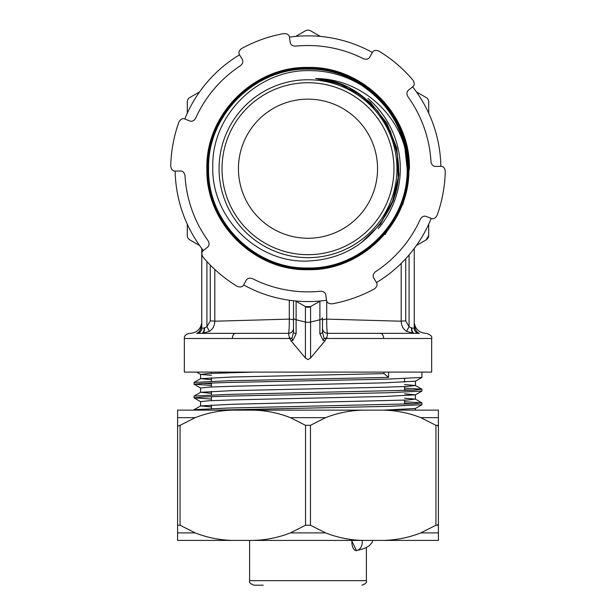<?xml version="1.0" encoding="UTF-8"?>
<svg xmlns="http://www.w3.org/2000/svg" width="616" height="616" viewBox="0 0 616 616"><rect width="100%" height="100%" fill="white"/><g stroke="black" fill="none" stroke-linecap="round" stroke-linejoin="round"><path stroke-width="0.92" d="M409.401 168.707C410.664 114.36 362.2 66.135 308.085 67.437C254.061 66.089 205.475 114.391 206.868 168.707C205.613 222.9 253.946 271.002 307.915 269.692C361.792 271.04 410.248 222.869 408.855 168.707C410.11 114.653 361.908 66.69 308.085 67.983C254.354 66.651 206.037 114.684 207.423 168.707C206.168 222.607 254.239 270.447 307.915 269.146C361.5 270.486 409.686 222.584 408.308 168.707C409.555 114.946 361.607 67.244 308.085 68.53C254.647 67.206 206.591 114.976 207.969 168.707C206.722 222.314 254.539 269.893 307.915 268.599C361.207 269.923 409.132 222.291 407.761 168.707C409.001 115.246 361.315 67.799 308.085 69.084C254.939 67.76 207.145 115.269 208.516 168.707C207.276 222.014 254.832 269.331 307.915 268.052C360.914 269.369 408.577 221.999 407.215 168.707C406.16 133.171 390.968 105.382 361.638 85.347A99.122 99.122 0 0 1 404.905 147.825L407.145 168.707C408.477 221.991 360.914 269.3 307.869 267.983C254.901 269.269 207.307 221.945 208.585 168.707C207.245 115.269 254.939 67.837 308.131 69.154C361.245 67.86 408.97 115.315 407.692 168.707C409.032 222.284 361.207 269.854 307.869 268.53C254.608 269.823 206.753 222.237 208.039 168.707C206.691 114.976 254.647 67.275 308.131 68.599C361.538 67.306 409.525 115.023 408.239 168.707C409.586 222.584 361.5 270.409 307.861 269.077C254.316 270.378 206.198 222.53 207.484 168.707C206.137 114.684 254.346 66.721 308.139 68.053C361.831 66.751 410.079 114.73 408.785 168.707C410.14 222.876 361.8 270.963 307.861 269.623C254.031 270.94 205.644 222.823 206.938 168.707C205.582 114.384 254.054 66.166 308.139 67.506C362.116 66.197 410.633 114.437 409.332 168.707L403.08 203.842L385.131 234.527M308 79.764A88.943 88.943 0 0 1 396.943 168.707A88.943 88.943 0 0 1 308 257.65A88.943 88.943 0 0 1 219.057 168.707A88.943 88.943 0 0 1 308 79.764M361.638 85.347C345.106 75.275 327.227 70.363 308 70.624C257.342 70.286 211.842 115.323 212.766 166.397C211.173 217.517 257.011 263.286 308 261.053C342.265 259.313 368.268 243.79 386.001 214.507C420.82 160.491 379.464 81.204 315.677 78.571C356.733 78.517 394.217 108.578 404.905 147.825M361.261 242.758L380.411 224.132L393.339 200.762L398.945 174.659L396.743 148.056L386.933 123.239L370.355 102.341L348.44 87.141L323.061 78.948M381.196 222.168L392.608 201.155L398.128 177.901L397.374 154.015L390.398 131.162L377.7 110.934L360.152 94.741L338.985 83.691L315.677 78.571M305.421 358.012L291.06 340.833L292.893 340.363L296.103 333.818L296.103 319.766L305.421 322.045L305.421 358.012L308 359.59L310.58 358.012L310.58 306.606L305.421 306.606L305.421 322.045A5.151 2.179 0 0 0 308 322.337A5.151 2.179 0 0 0 310.58 322.045L319.897 319.766L319.897 333.818L323.107 340.363L324.94 340.833L310.58 358.012M291.06 340.833L289.682 338.477L184.338 338.492L184.338 372.103L431.662 372.103L431.662 338.492C432.386 336.467 430.669 334.75 426.511 333.341M431.662 338.492L326.318 338.477L324.94 340.833M388.588 372.103L388.588 377.385L227.412 380.796L194.086 382.436L200.631 378.655L232.04 377.023L383.96 373.612L383.96 372.103M194.086 382.436L194.032 384.207L202.703 383.352L227.412 382.498L387.341 379.125L421.914 377.454L421.968 372.103M421.968 389.312L421.914 391.083L388.588 392.723L227.412 396.134L202.703 396.981L194.032 397.836L194.086 396.065L227.412 394.425L413.298 390.167L421.914 389.25L404.55 388.095M404.55 389.797L413.298 390.167M194.032 410.14L194.086 409.694L227.412 408.062L413.298 403.796L421.914 402.879L404.55 401.724M404.55 403.426L413.298 403.796M421.968 402.949L421.914 404.712L388.588 406.352L214.499 410.14M211.45 383.722L202.703 383.352M194.032 384.207L211.45 385.423M194.032 397.836L211.45 399.06M413.244 333.341L390.074 333.341M225.926 333.341L197.043 333.364M201.44 333.341L202.756 333.341M418.957 333.364L414.437 333.341A5.151 2.68 90 0 1 411.765 327.989L414.237 328.236L414.237 248.487L414.237 328.228M201.763 328.228L201.763 295.218M201.763 262.94L201.763 250.689M414.252 323.015L414.252 323.023C414.776 329.16 416.485 332.601 419.396 333.341C428.836 333.341 428.836 333.341 419.396 333.341A5.151 5.151 0 0 1 414.237 328.189L414.237 328.189M414.437 333.341L327.596 333.333L326.85 337.822L324.078 338.477A5.151 3.188 123.8 0 1 323.107 340.363M235.528 333.341L201.563 333.341A5.151 2.68 -90 0 0 204.235 327.989L206.914 326.78L209.494 331.323C212.913 328.983 214.684 325.618 214.807 321.213L289.281 319.119C289.335 327.281 289.043 332.016 288.404 333.333L235.528 333.341A5.151 3.149 90 0 0 232.378 338.492M201.748 323.023L201.748 323.015C201.224 329.16 199.515 332.601 196.604 333.341C187.164 333.341 187.164 333.341 196.604 333.341A5.151 5.151 0 0 0 201.763 328.189L201.763 328.189M320.297 36.413L310.58 30.8A5.151 5.151 0 0 0 305.421 30.8L295.703 36.413M199.584 91.907L189.859 97.521A5.151 5.151 0 0 0 187.287 101.986L187.287 113.205M428.713 113.205L428.713 101.986A5.151 5.151 0 0 0 426.141 97.521L416.416 91.907M201.763 248.487L201.763 328.236A5.151 5.151 -0 0 1 197.074 333.364M201.763 328.236L204.235 327.989M414.237 328.236A5.151 5.151 180 0 0 418.926 333.364M322.476 328.182A5.151 5.151 180 0 0 327.596 333.333C326.957 332.009 326.665 327.265 326.719 319.119L401.193 321.213C401.324 325.625 403.095 328.998 406.506 331.323L409.086 326.78L411.765 327.989M187.287 224.201L187.287 235.428A5.151 5.151 0 0 0 189.859 239.886L199.584 245.499M295.703 300.993L305.421 306.606A5.151 5.151 0 0 0 310.58 306.606L320.297 300.993M416.416 245.499L426.141 239.886A5.151 5.151 0 0 0 428.713 235.428L426.141 239.886A5.151 5.151 0 0 0 428.713 235.428L428.713 224.201M204.604 327.974A5.151 2.31 -90 0 1 202.287 333.341L209.494 331.323M286.201 372.103L233.626 372.103M205.621 372.103L197.628 372.103M355.447 372.103L303.773 372.103M289.682 338.477L288.404 333.333A5.151 5.151 -0 0 0 293.524 328.182L293.524 320.32A5.151 1.217 0 0 0 289.281 319.119L289.281 300.238M292.893 340.363A5.151 3.188 -123.8 0 1 291.922 338.477L289.15 337.822M326.318 338.477L326.85 337.822M406.506 331.323L413.713 333.341A5.151 2.31 90 0 1 411.396 327.974M409.086 254.924L409.086 326.78L405.713 320.928L405.713 258.728M210.287 265.065L210.287 320.928L206.914 326.78L206.914 261.53M210.287 320.928A5.151 0.547 180 0 1 214.807 321.213L214.807 269.446M388.588 377.385L383.96 373.612M383.714 410.14L415.369 408.493L421.914 404.712M194.086 397.898L200.631 401.678L208.747 400.762L232.04 399.907L383.96 396.496L415.369 394.864L404.55 393.809M194.086 384.269L200.631 388.049L208.747 387.125L232.04 386.278L383.96 382.867L415.43 381.165L415.43 385.539L404.55 384.553M211.45 375.337L200.631 374.42L208.747 373.496L253.322 372.103M211.45 406.976L200.631 405.913L232.04 404.281L407.253 400.023L415.369 399.099L404.55 398.182M211.45 393.347L200.631 392.284L232.04 390.652L383.96 387.241L407.253 386.394L415.43 385.539M211.45 379.71L200.631 378.655M296.103 333.818A5.151 2.179 180 0 1 293.524 331.932L293.524 328.182M293.524 320.32L293.524 300.777L293.524 331.932L291.922 338.477L290.259 338.477M325.741 338.477L324.078 338.477L322.476 331.932A5.151 2.179 180 0 1 319.897 333.818M322.476 331.932L322.476 317.879A5.151 2.179 0 0 1 319.897 319.766L319.897 301.386A5.151 5.128 180 0 0 320.512 300.978M322.476 320.32A5.151 1.217 180 0 1 326.719 319.119L326.719 300.947M401.193 263.402L401.193 321.213A5.151 0.547 180 0 1 405.713 320.928M320.482 300.885L319.897 301.386M293.524 317.879A5.151 2.179 0 0 0 296.103 319.766L296.103 301.386A5.151 5.128 180 0 1 295.488 300.978M296.103 301.386L295.518 300.885M362.1 540.425A8.585 7.138 90 0 1 356.556 550.673L364.626 548.34L368.838 546.123L371.972 542.727L372.934 540.425M351.998 540.425A8.416 4.674 90 0 0 356.556 550.673L351.513 540.425M437.753 425.964L438.407 425.325L438.407 410.14L177.593 410.14L177.593 540.425L233.633 540.425C220.466 540.278 207.654 537.768 195.18 532.894L180.049 525.232L177.593 525.232M180.049 525.232L180.049 425.325L178.247 425.964L177.593 425.325M180.049 425.325L195.18 417.663C207.6 412.805 220.42 410.295 233.633 410.14M437.753 524.593L438.407 525.232L438.407 425.325L435.951 425.325L435.951 525.232L420.82 532.894C408.4 537.753 395.58 540.263 382.367 540.425L233.633 540.425M435.951 525.232L438.407 525.232L438.407 540.425L382.367 540.425M251.959 410.14C265.126 410.287 277.939 412.797 290.413 417.663L305.544 425.325L305.544 525.232L290.413 532.894C277.985 537.753 265.173 540.263 251.959 540.425M364.041 540.425C350.874 540.278 338.061 537.768 325.587 532.894L310.456 525.232L310.456 425.325L325.587 417.663C338.015 412.805 350.827 410.295 364.041 410.14M382.367 410.14C395.534 410.287 408.346 412.797 420.82 417.663L435.951 425.325M310.456 525.232L305.544 525.232M310.456 425.325L305.544 425.325M366.92 540.425L370.817 540.425M376.476 282.559A132.864 132.864 0 0 0 431.208 218.426M440.84 166.335A132.864 132.864 0 0 0 412.666 86.864M372.364 52.476A132.864 132.864 0 0 0 289.458 37.145M239.524 54.847A132.864 132.864 0 0 0 184.792 118.98M175.16 171.071A132.864 132.864 0 0 0 203.334 250.543M243.628 284.931A132.864 132.864 0 0 0 326.542 300.262M375.475 271.748A123.169 123.169 0 0 0 420.366 219.142C422.052 216.501 424.07 215.615 426.411 216.493L431.092 218.38C433.402 219.358 435.42 218.326 437.129 215.292C442.18 201.07 444.906 186.425 445.283 171.356C444.767 167.922 443.266 166.251 440.763 166.335L435.666 166.428C433.179 166.42 431.616 164.872 430.977 161.792A123.169 123.169 0 0 0 407.869 96.612C406.421 93.825 406.66 91.645 408.593 90.052L412.605 86.91C414.599 85.408 414.714 83.168 412.966 80.172A137.314 137.314 0 0 0 378.932 51.128C375.706 49.865 373.504 50.335 372.334 52.537L369.862 57.003C368.614 59.151 366.489 59.737 363.502 58.743A123.169 123.169 0 0 0 295.495 46.169C292.361 46.031 290.59 44.729 290.182 42.265L289.474 37.26C289.166 34.773 287.264 33.549 283.784 33.587C268.938 36.313 254.893 41.28 241.649 48.487C238.939 50.651 238.246 52.791 239.57 54.909L242.196 59.282C243.435 61.438 242.881 63.563 240.525 65.658A123.169 123.169 0 0 0 195.634 118.264C193.948 120.905 191.93 121.791 189.589 120.913L184.908 119.027C182.598 118.049 180.58 119.081 178.871 122.122C173.82 136.336 171.094 150.982 170.717 166.058C171.233 169.485 172.734 171.156 175.237 171.071L180.334 170.979C182.821 170.986 184.384 172.534 185.023 175.622A123.169 123.169 0 0 0 208.131 240.802C209.579 243.582 209.34 245.769 207.407 247.355L203.426 250.466C201.432 251.983 201.316 254.239 203.095 257.242C212.882 268.73 224.201 278.401 237.068 286.271C240.294 287.541 242.496 287.071 243.666 284.861L246.138 280.403C247.386 278.255 249.511 277.67 252.498 278.663A123.169 123.169 0 0 0 320.505 291.237C323.639 291.376 325.41 292.677 325.818 295.141L326.526 300.146C326.834 302.633 328.736 303.857 332.216 303.827C347.062 301.093 361.107 296.127 374.351 288.919C377.061 286.756 377.754 284.615 376.43 282.498L373.804 278.132C372.565 275.968 373.119 273.843 375.475 271.748M367.929 98.475A92.323 92.323 0 0 1 378.224 228.636M289.474 37.26L289.528 37.653M326.526 300.146L326.472 299.753M175.637 171.063L175.237 171.071M377.554 168.707A69.554 69.554 0 0 1 308 238.253A69.554 69.554 0 0 1 238.446 168.707A69.554 69.554 0 0 1 308 99.153A69.554 69.554 0 0 1 377.554 168.707M222.03 168.707A85.971 85.971 0 0 1 308 82.729A85.971 85.971 0 0 1 393.971 168.707A85.971 85.971 0 0 1 308 254.678A85.971 85.971 0 0 1 222.03 168.707M383.622 338.492A5.151 3.149 -90 0 0 380.472 333.341M310.58 306.606A5.151 5.151 0 0 1 305.421 306.606M263.217 585.2L254.146 585.2C250.458 583.976 248.941 582.459 249.603 580.665L366.397 580.665L366.397 547.57M177.593 417.663L195.18 417.663M195.18 532.894L177.593 532.894M290.413 417.663L325.587 417.663M420.82 417.663L438.407 417.663M325.587 532.894L290.413 532.894M438.407 532.894L420.82 532.894M211.45 372.103L211.45 373.358M211.45 377.739L211.45 381.273M211.45 382.983L211.45 386.994M211.45 391.368L211.45 394.91M211.45 396.612L211.45 400.623M211.45 404.997L211.45 408.539M184.338 338.492C184.061 335.99 185.778 334.272 189.489 333.341M201.717 322.83C200.562 329.298 196.735 332.794 190.229 333.341M414.283 322.83C415.438 329.298 419.265 332.794 425.772 333.341M415.369 394.864L421.914 391.083M415.369 381.235L421.914 377.454M200.631 374.42L196.627 372.103M415.43 408.462L415.43 410.14M200.57 401.609L200.57 405.983M415.43 394.794L415.43 399.168M200.57 387.98L200.57 392.353M200.57 374.351L200.57 378.725M194.086 409.694L200.631 405.913M421.914 402.879L415.369 399.099M194.086 396.065L200.631 392.284M421.914 389.25L415.369 385.47M404.55 378.609L404.55 382.151M404.55 386.525L404.55 390.536M404.55 400.161L404.55 404.173M249.603 580.665L249.603 540.425M366.397 580.665C367.059 582.459 365.542 583.976 361.854 585.2L361.854 585.2"/></g></svg>
